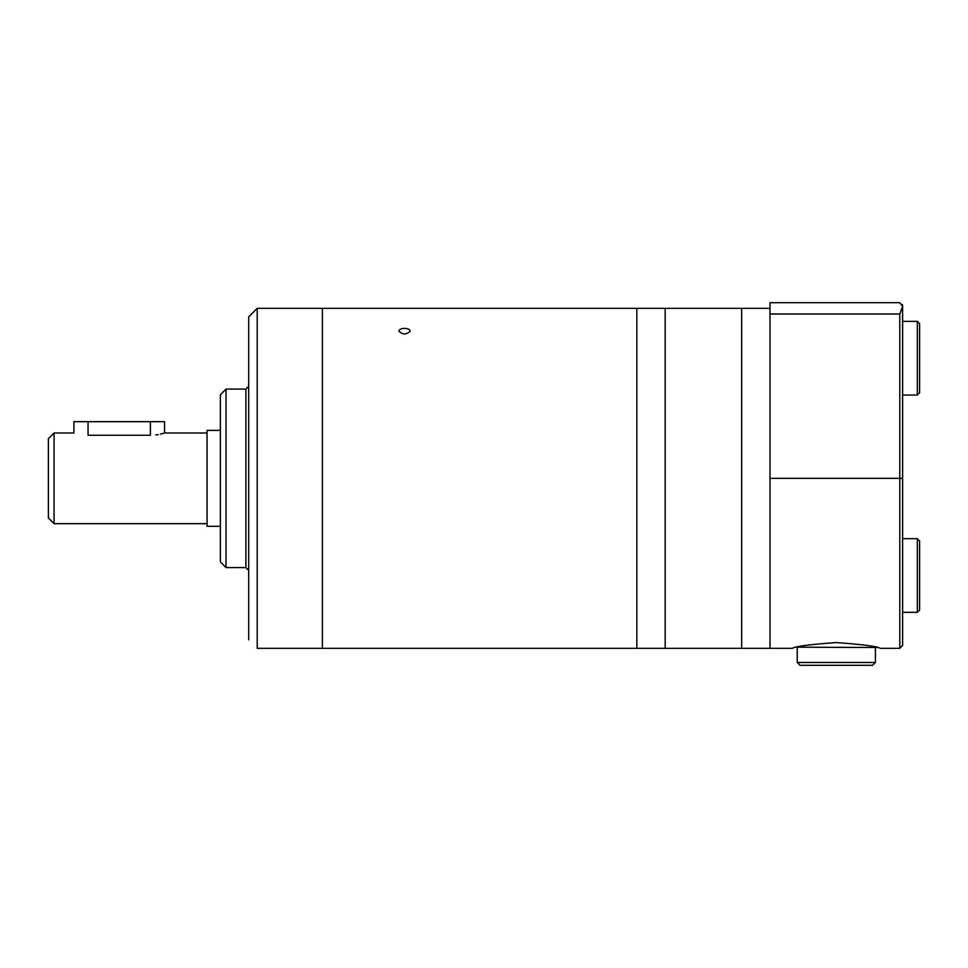 <?xml version="1.0" encoding="UTF-8"?>
<svg xmlns="http://www.w3.org/2000/svg" width="968" height="968" viewBox="0 0 968 968"><rect width="100%" height="100%" fill="white"/><g stroke="black" fill="none" stroke-linecap="round" stroke-linejoin="round"><path stroke-width="1.45" d="M226.04 389.088L226.04 567.575L220.377 561.912L220.377 394.75L226.04 389.088L245.872 389.088L248.703 386.256M226.04 567.575L245.872 567.575L248.703 570.406M248.703 639.824L248.703 316.839L257.21 308.344L322.368 308.344L322.368 648.318L322.368 308.344L636.847 308.344L636.847 648.318L257.21 648.318L257.21 308.344M404.527 328.37C401.091 328.503 399.191 329.423 398.864 331.116C402.64 334.868 406.415 334.868 410.19 331.116C409.863 329.423 407.976 328.503 404.527 328.37M665.185 308.344L665.185 648.318L636.847 648.318L636.847 308.344L665.185 308.344L665.185 648.318L741.682 648.318L741.682 308.344L665.185 308.344M902.382 304.412L902.6 306.517L899.768 302.681L770.008 302.681L770.008 648.318L741.682 648.318L741.682 308.344L770.008 308.344M902.6 318.823L902.6 478.337L902.6 306.517L899.768 314.007L770.008 314.007L770.008 648.318L792.393 648.318C795.006 646.418 809.647 644.494 836.328 642.558C863.008 644.506 877.637 646.43 880.215 648.318L899.768 648.318L902.6 645.487L902.6 478.337L899.768 478.337L899.768 648.318M797.003 647.193L876.875 647.495M797.208 647.193L797.208 662.487L875.399 662.487L875.399 647.193M875.399 662.487L872.567 665.318L800.04 665.318L797.208 662.487M902.6 538.692L917.337 538.692L919.6 540.955L919.6 610.082L919.6 567.405M919.6 540.955L919.6 555.668M902.6 321.376L917.337 321.376L919.6 323.639L919.6 392.766L917.337 395.041L902.6 395.041M88.064 421.673L88.064 435.273C69.781 432.793 69.781 432.793 88.064 435.273L150.391 435.273C168.674 432.793 168.674 432.793 150.391 435.273L150.391 421.673L73.895 421.673L73.895 432.999L54.063 432.999L54.063 523.664L207.055 523.664M163.471 433.337L160.494 434.1M158.28 434.559L155.775 434.934M207.055 432.999L164.56 432.999L164.56 421.673L150.391 421.673M54.063 432.999L48.4 438.673L48.4 518.001L54.063 523.664M220.377 430.373L207.055 430.373L207.055 526.302L220.377 526.302M245.872 567.575L245.872 389.088M899.768 314.007L899.768 478.337L770.008 478.337M917.337 538.692L917.337 612.345L919.6 610.082M917.337 321.376L917.337 395.041M917.337 612.345L902.6 612.345"/></g></svg>
